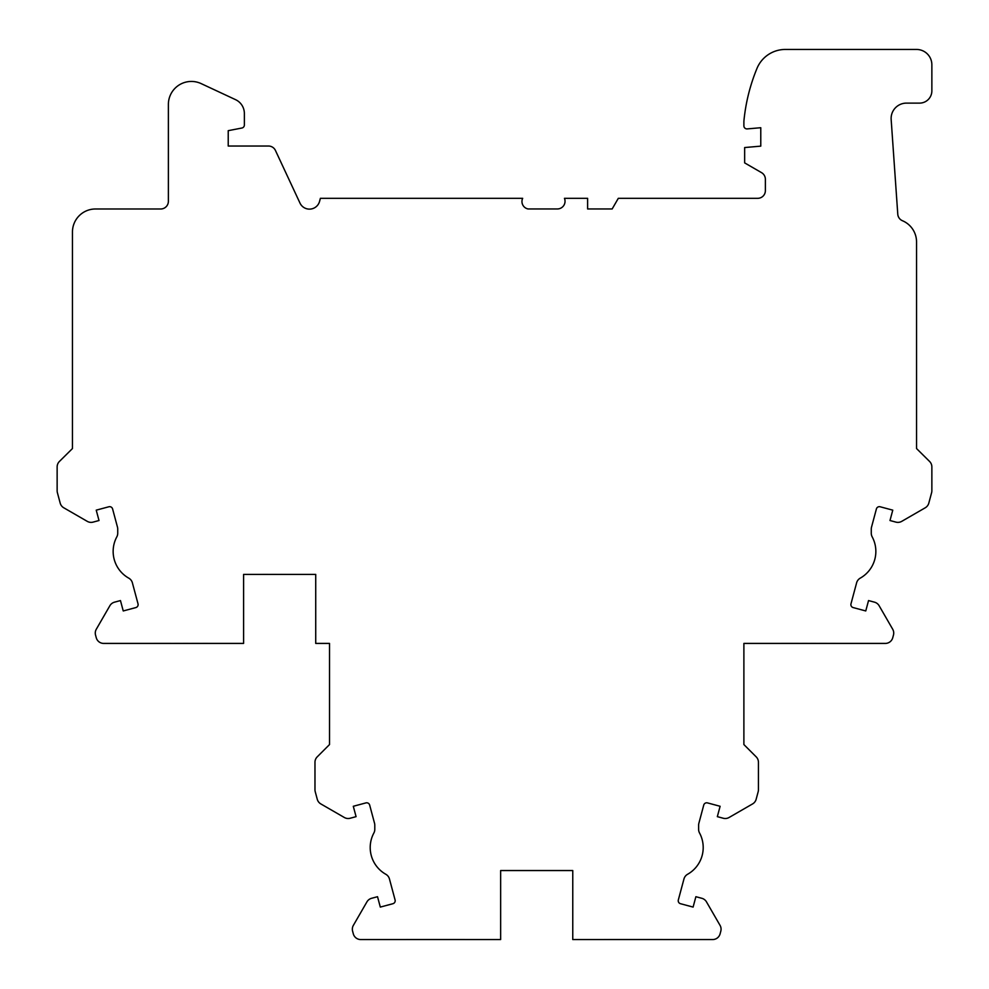 <?xml version="1.0" encoding="UTF-8"?>
<svg xmlns="http://www.w3.org/2000/svg" width="989" height="989" viewBox="0 0 989 989"><rect width="100%" height="100%" fill="white"/><g stroke="black" fill="none" stroke-linecap="round" stroke-linejoin="round"><path stroke-width="0.74" stroke-dasharray="4.95 3.71" d="M191.396 81.444A23.019 23.019 0 0 0 168.377 104.463L168.377 201.311A7.677 7.677 0 0 1 160.7 208.988L95.476 208.988A23.019 23.019 0 0 0 72.457 232.007L72.457 448.549L72.457 433.973L72.457 448.549L59.414 461.455A7.677 7.677 0 0 0 57.139 466.919L57.139 490.717A7.677 7.677 0 0 0 57.399 492.707L60.193 503.129A7.677 7.677 0 0 0 63.766 507.79L87.255 521.351A7.677 7.677 0 0 0 93.077 522.118L99.011 520.523L96.23 510.151L108.839 506.776A3.066 3.066 0 0 1 112.598 508.939L117.468 527.125A7.677 7.677 0 0 1 117.728 529.115L117.728 533.219A7.677 7.677 0 0 1 116.813 536.866A30.696 30.696 0 0 0 128.755 578.145A7.677 7.677 0 0 1 132.39 582.842L138.015 603.822A3.066 3.066 0 0 1 135.839 607.58L123.242 610.955L120.46 600.57L114.526 602.165A7.677 7.677 0 0 0 109.866 605.738L96.304 629.227A7.677 7.677 0 0 0 95.537 635.049L96.254 637.732A7.677 7.677 0 0 0 103.672 643.419L243.591 643.419L243.591 574.411L315.726 574.411L315.726 643.419L329.522 643.419L329.522 744.556L329.522 729.214L329.522 744.556L317.222 756.857A7.677 7.677 0 0 0 314.972 762.284L314.972 789.716A7.677 7.677 0 0 0 315.231 791.695L317.259 799.26A7.677 7.677 0 0 0 320.832 803.921L344.32 817.483A7.677 7.677 0 0 0 350.143 818.249L356.077 816.654L353.296 806.282L365.893 802.907A3.066 3.066 0 0 1 369.663 805.071L374.534 823.256A7.677 7.677 0 0 1 374.794 825.246L374.794 829.351A7.677 7.677 0 0 1 373.879 832.985A30.696 30.696 0 0 0 385.821 874.276A7.677 7.677 0 0 1 389.456 878.974L395.081 899.953A3.066 3.066 0 0 1 392.905 903.711L380.308 907.086L377.526 896.702L371.592 898.296A7.677 7.677 0 0 0 366.931 901.869L353.37 925.358A7.677 7.677 0 0 0 352.603 931.181L353.32 933.863A7.677 7.677 0 0 0 360.738 939.55L500.644 939.55L500.644 870.543L572.767 870.543L572.767 939.55L712.673 939.55A7.677 7.677 0 0 0 720.091 933.863L720.808 931.181A7.677 7.677 0 0 0 720.041 925.358L706.48 901.869A7.677 7.677 0 0 0 701.819 898.296L695.885 896.702L693.104 907.086L680.506 903.711A3.066 3.066 0 0 1 678.33 899.953L683.955 878.974A7.677 7.677 0 0 1 687.59 874.276A30.696 30.696 0 0 0 699.532 832.985A7.677 7.677 0 0 1 698.617 829.351L698.617 825.246A7.677 7.677 0 0 1 698.877 823.256L703.748 805.071A3.066 3.066 0 0 1 707.506 802.907L720.116 806.282L717.334 816.654L723.268 818.249A7.677 7.677 0 0 0 729.091 817.483L752.58 803.921A7.677 7.677 0 0 0 756.152 799.26L758.18 791.695A7.677 7.677 0 0 0 758.439 789.716L758.439 762.284A7.677 7.677 0 0 0 756.189 756.857L743.889 744.556L743.889 643.419L885.328 643.419A7.677 7.677 0 0 0 892.746 637.732L893.463 635.049A7.677 7.677 0 0 0 892.696 629.227L879.134 605.738A7.677 7.677 0 0 0 874.474 602.165L868.54 600.57L865.758 610.955L853.161 607.58A3.066 3.066 0 0 1 850.985 603.822L856.61 582.842A7.677 7.677 0 0 1 860.245 578.145A30.696 30.696 0 0 0 872.187 536.866A7.677 7.677 0 0 1 871.272 533.219L871.272 529.115A7.677 7.677 0 0 1 871.532 527.125L876.402 508.939A3.066 3.066 0 0 1 880.161 506.776L892.77 510.151L889.989 520.523L895.923 522.118A7.677 7.677 0 0 0 901.745 521.351L925.234 507.79A7.677 7.677 0 0 0 928.807 503.129L931.601 492.707A7.677 7.677 0 0 0 931.861 490.717L931.861 466.919A7.677 7.677 0 0 0 929.586 461.455L916.543 448.549L916.543 241.959A23.019 23.019 0 0 0 902.45 220.732A7.677 7.677 0 0 1 897.777 214.205L891.163 119.533A15.342 15.342 0 0 1 906.468 103.116L919.585 103.116A12.276 12.276 0 0 0 931.861 90.84L931.861 64.792A15.342 15.342 0 0 0 916.519 49.45L785.34 49.45A30.696 30.696 0 0 0 756.956 68.464A184.436 184.436 0 0 0 743.963 120.46A15.342 15.342 0 0 0 743.889 121.968L743.889 125.85A3.066 3.066 0 0 0 747.227 128.904L760.776 127.717L760.776 146.137L744.655 147.546L744.655 162.888L761.542 172.642A7.677 7.677 0 0 1 765.375 179.281L765.375 190.642A7.677 7.677 0 0 1 757.71 198.319L618.31 198.319L612.166 208.951L587.614 208.951L587.614 198.319L564.447 198.319A7.677 7.677 0 0 1 557.363 208.951L528.039 208.951A7.566 7.566 0 0 1 522.6 198.48A30.708 30.708 0 0 0 522.674 198.319L320.387 198.319L319.583 201.323A10.459 10.459 0 0 1 300.013 203.141L275.437 150.452A7.677 7.677 0 0 0 268.489 146.026L228.224 146.026L228.224 130.672L241.885 128.026A3.066 3.066 0 0 0 244.37 125.01L244.37 113.5A15.28 15.28 0 0 0 235.543 99.654L201.126 83.595A23.019 23.019 0 0 0 191.396 81.444M260.478 574.411L298.851 574.411L260.478 574.263M604.23 939.55L667.155 939.55L604.23 939.402M651.838 939.315L608.692 939.315L651.838 939.402M662.692 939.315L619.547 939.402L662.692 939.402M406.256 939.55L469.182 939.55L406.256 939.402M453.864 939.315L410.719 939.315L453.864 939.402M464.719 939.315L421.561 939.402L464.719 939.402M149.191 643.419L212.116 643.419L149.191 643.27M196.799 643.184L153.654 643.184L196.799 643.27M207.653 643.184L164.495 643.27L207.653 643.27M776.884 643.419L839.809 643.419L776.884 643.27M824.505 643.184L781.347 643.184L824.505 643.27M835.346 643.184L792.201 643.27L835.346 643.27M517.519 870.543L555.892 870.543L517.519 870.394M543.715 870.32L518.842 870.32L543.715 870.394M554.569 870.32L529.696 870.394L554.569 870.394M72.457 448.549L72.457 356.473M329.522 744.556L329.522 652.48M916.543 356.473L916.543 372.581M916.543 433.973L916.543 448.549M743.889 744.556L743.889 652.48M743.889 667.822L743.889 729.214M72.457 372.581L72.457 433.973M329.522 667.822L329.522 729.214"/><path stroke-width="1.48" d="M191.396 81.444A23.019 23.019 0 0 0 168.377 104.463L168.377 201.311A7.677 7.677 0 0 1 160.7 208.988L95.476 208.988A23.019 23.019 0 0 0 72.457 232.007L72.457 448.549L59.414 461.455A7.677 7.677 0 0 0 57.139 466.919L57.139 490.717A7.677 7.677 0 0 0 57.399 492.707L60.193 503.129A7.677 7.677 0 0 0 63.766 507.79L87.255 521.351A7.677 7.677 0 0 0 93.077 522.118L99.011 520.523L96.23 510.151L108.839 506.776A3.066 3.066 0 0 1 112.598 508.939L117.468 527.125A7.677 7.677 0 0 1 117.728 529.115L117.728 533.219A7.677 7.677 0 0 1 116.813 536.866A30.696 30.696 0 0 0 128.755 578.145A7.677 7.677 0 0 1 132.39 582.842L138.015 603.822A3.066 3.066 0 0 1 135.839 607.58L123.242 610.955L120.46 600.57L114.526 602.165A7.677 7.677 0 0 0 109.866 605.738L96.304 629.227A7.677 7.677 0 0 0 95.537 635.049L96.254 637.732A7.677 7.677 0 0 0 103.672 643.419L243.591 643.419L243.591 574.411L315.726 574.411L315.726 643.419L329.522 643.419L329.522 744.556L317.222 756.857A7.677 7.677 0 0 0 314.972 762.284L314.972 789.716A7.677 7.677 0 0 0 315.231 791.695L317.259 799.26A7.677 7.677 0 0 0 320.832 803.921L344.32 817.483A7.677 7.677 0 0 0 350.143 818.249L356.077 816.654L353.296 806.282L365.893 802.907A3.066 3.066 0 0 1 369.663 805.071L374.534 823.256A7.677 7.677 0 0 1 374.794 825.246L374.794 829.351A7.677 7.677 0 0 1 373.879 832.985A30.696 30.696 0 0 0 385.821 874.276A7.677 7.677 0 0 1 389.456 878.974L395.081 899.953A3.066 3.066 0 0 1 392.905 903.711L380.308 907.086L377.526 896.702L371.592 898.296A7.677 7.677 0 0 0 366.931 901.869L353.37 925.358A7.677 7.677 0 0 0 352.603 931.181L353.32 933.863A7.677 7.677 0 0 0 360.738 939.55L500.644 939.55L500.644 870.543L572.767 870.543L572.767 939.55L712.673 939.55A7.677 7.677 0 0 0 720.091 933.863L720.808 931.181A7.677 7.677 0 0 0 720.041 925.358L706.48 901.869A7.677 7.677 0 0 0 701.819 898.296L695.885 896.702L693.104 907.086L680.506 903.711A3.066 3.066 0 0 1 678.33 899.953L683.955 878.974A7.677 7.677 0 0 1 687.59 874.276A30.696 30.696 0 0 0 699.532 832.985A7.677 7.677 0 0 1 698.617 829.351L698.617 825.246A7.677 7.677 0 0 1 698.877 823.256L703.748 805.071A3.066 3.066 0 0 1 707.506 802.907L720.116 806.282L717.334 816.654L723.268 818.249A7.677 7.677 0 0 0 729.091 817.483L752.58 803.921A7.677 7.677 0 0 0 756.152 799.26L758.18 791.695A7.677 7.677 0 0 0 758.439 789.716L758.439 762.284A7.677 7.677 0 0 0 756.189 756.857L743.889 744.556L743.889 643.419L885.328 643.419A7.677 7.677 0 0 0 892.746 637.732L893.463 635.049A7.677 7.677 0 0 0 892.696 629.227L879.134 605.738A7.677 7.677 0 0 0 874.474 602.165L868.54 600.57L865.758 610.955L853.161 607.58A3.066 3.066 0 0 1 850.985 603.822L856.61 582.842A7.677 7.677 0 0 1 860.245 578.145A30.696 30.696 0 0 0 872.187 536.866A7.677 7.677 0 0 1 871.272 533.219L871.272 529.115A7.677 7.677 0 0 1 871.532 527.125L876.402 508.939A3.066 3.066 0 0 1 880.161 506.776L892.77 510.151L889.989 520.523L895.923 522.118A7.677 7.677 0 0 0 901.745 521.351L925.234 507.79A7.677 7.677 0 0 0 928.807 503.129L931.601 492.707A7.677 7.677 0 0 0 931.861 490.717L931.861 466.919A7.677 7.677 0 0 0 929.586 461.455L916.543 448.549L916.543 241.959A23.019 23.019 0 0 0 902.45 220.732A7.677 7.677 0 0 1 897.777 214.205L891.163 119.533A15.342 15.342 0 0 1 906.468 103.116L919.585 103.116A12.276 12.276 0 0 0 931.861 90.84L931.861 64.792A15.342 15.342 0 0 0 916.519 49.45L785.34 49.45A30.696 30.696 0 0 0 756.956 68.464A184.436 184.436 0 0 0 743.963 120.46A15.342 15.342 0 0 0 743.889 121.968L743.889 125.85A3.066 3.066 0 0 0 747.227 128.904L760.776 127.717L760.776 146.137L744.655 147.546L744.655 162.888L761.542 172.642A7.677 7.677 0 0 1 765.375 179.281L765.375 190.642A7.677 7.677 0 0 1 757.71 198.319L618.31 198.319L612.166 208.951L587.614 208.951L587.614 198.319L564.447 198.319A7.677 7.677 0 0 1 557.363 208.951L528.039 208.951A7.566 7.566 0 0 1 522.6 198.48A30.708 30.708 0 0 0 522.674 198.319L320.387 198.319L319.583 201.323A10.459 10.459 0 0 1 300.013 203.141L275.437 150.452A7.677 7.677 0 0 0 268.489 146.026L228.224 146.026L228.224 130.672L241.885 128.026A3.066 3.066 0 0 0 244.37 125.01L244.37 113.5A15.28 15.28 0 0 0 235.543 99.654L201.126 83.595A23.019 23.019 0 0 0 191.396 81.444M72.457 356.473L72.457 372.581M72.457 433.973L72.457 448.549M329.522 652.48L329.522 667.822M329.522 744.556L329.522 729.214M916.543 372.581L916.543 356.473M916.543 448.549L916.543 433.973M743.889 652.48L743.889 667.822M743.889 729.214L743.889 744.556"/></g></svg>
